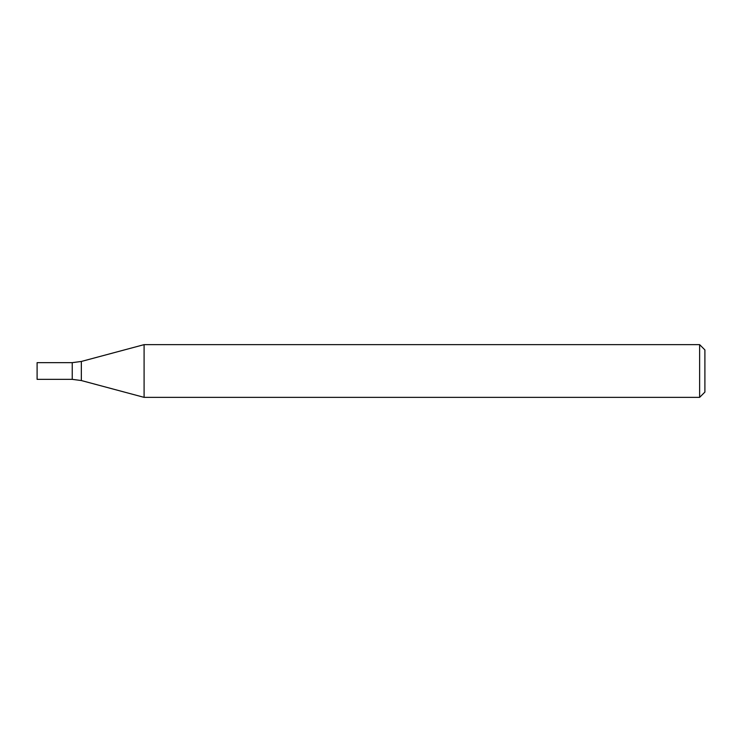 <?xml version="1.0" encoding="UTF-8"?>
<svg xmlns="http://www.w3.org/2000/svg" width="742" height="742" viewBox="0 0 742 742"><rect width="100%" height="100%" fill="white"/><g stroke="black" fill="none" stroke-linecap="round" stroke-linejoin="round"><path stroke-width="1.11" d="M699.632 397.36L699.632 344.64L144.096 344.64L144.096 397.36L699.632 397.36L704.9 392.091L704.9 349.909L699.632 344.64M81.342 361.456L81.342 380.544L72.243 379.347L72.243 362.652L72.243 379.347L37.1 379.347L37.1 362.652L72.243 362.652L81.342 361.456L144.096 344.64M81.342 380.544L144.096 397.36"/></g></svg>
